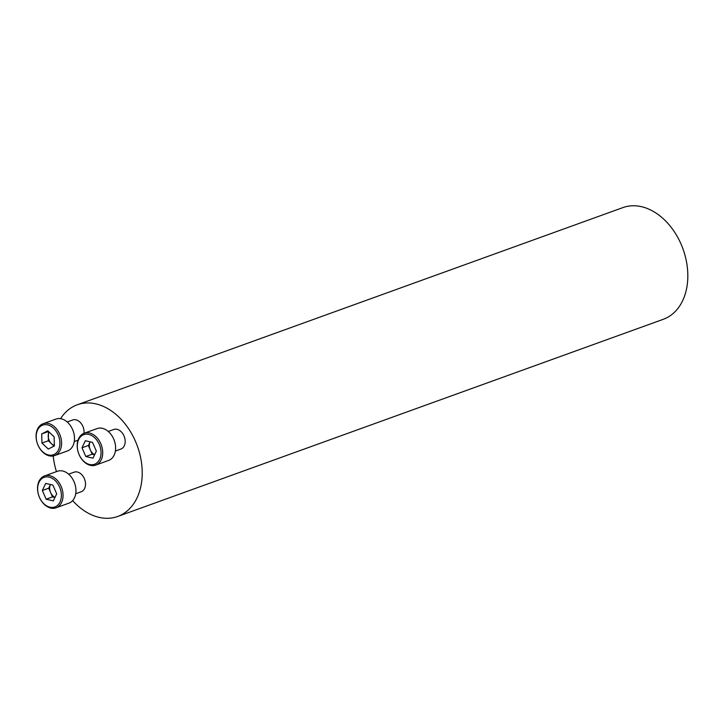 <?xml version="1.0" encoding="UTF-8"?>
<svg xmlns="http://www.w3.org/2000/svg" width="724" height="724" viewBox="0 0 724 724"><rect width="100%" height="100%" fill="white"/><g stroke="black" fill="none" stroke-linecap="round" stroke-linejoin="round"><path stroke-width="1.09" d="M67.178 421.956L72.681 419.965A10.417 7.439 70.1 0 1 84.056 431.576A10.417 7.439 70.1 0 1 83.984 433.314M60.572 418.662A59.386 42.426 70.1 0 1 77.323 404.77A59.386 42.426 70.1 0 1 142.194 470.962A59.386 42.426 70.1 0 1 117.686 516.474A59.386 42.426 70.1 0 1 72.653 500.61M56.454 471.632A59.386 42.426 70.1 0 1 53.196 455.966M108.292 431.459L113.795 429.477A10.417 7.439 70.1 0 1 125.171 441.079A10.417 7.439 70.1 0 1 120.872 449.07L115.378 451.052M68.635 474.166L74.138 472.175A10.417 7.439 70.1 0 1 85.513 483.786A10.417 7.439 70.1 0 1 81.215 491.768L75.721 493.759M117.686 516.474L663.293 319.293A59.386 42.426 -109.9 0 0 687.8 273.781A59.386 42.426 -109.9 0 0 622.921 207.589L77.323 404.77M94.654 454.654A8.254 5.901 70.1 0 1 90.274 449.848A8.254 5.901 70.1 0 1 90.057 441.957A8.254 5.901 70.1 0 1 90.12 441.83L88.373 445.486L92.183 454.201L94.6 454.762M85.36 440.726L81.993 447.794L85.803 456.509L92.98 458.165L96.346 451.106L92.536 442.391L85.36 440.726M77.314 446.708A15.747 11.258 70.1 0 1 94.735 437.785A15.747 11.258 70.1 0 1 95.459 463.858A15.747 11.258 70.1 0 1 77.314 446.708M77.206 446.219A16.942 12.1 70.1 0 1 84.192 433.233A16.942 12.1 70.1 0 1 101.333 445.052A16.942 12.1 70.1 0 1 95.713 465.098A16.942 12.1 70.1 0 1 77.206 446.219M84.192 433.233L97.106 428.572A16.942 12.1 70.1 0 1 114.238 440.391A16.942 12.1 70.1 0 1 108.618 460.437L95.713 465.098M81.993 447.794L88.373 445.486M85.803 456.509L92.183 454.201M54.381 445.459A8.254 5.901 70.1 0 1 51.513 443.749A8.254 5.901 70.1 0 1 48.218 436.201A8.254 5.901 70.1 0 1 49.123 432.083M54.019 446.12L48.345 440.753L48.463 431.45M41.965 443.061L48.309 449.052L54.391 445.93L54.137 436.825L47.802 430.825L41.711 433.947L41.965 443.061L48.345 440.753M48.472 454.989A15.747 11.258 70.1 0 1 37.576 430.038A15.747 11.258 70.1 0 1 58.11 434.789A15.747 11.258 70.1 0 1 48.472 454.989M49.286 455.849A16.942 12.1 70.1 0 1 36.481 440.255A16.942 12.1 70.1 0 1 43.078 423.73A16.942 12.1 70.1 0 1 60.219 435.54A16.942 12.1 70.1 0 1 54.59 455.586A16.942 12.1 70.1 0 1 49.286 455.849M43.078 423.73L55.983 419.06A16.942 12.1 70.1 0 1 73.124 430.88A16.942 12.1 70.1 0 1 67.504 450.925L54.59 455.586M41.711 433.947L48.092 431.64M50.399 484.655A8.254 5.901 70.1 0 1 50.454 484.528L50.399 484.655A8.254 5.901 70.1 0 0 49.675 488.41A8.254 5.901 70.1 0 0 50.617 492.546L48.716 488.193L50.399 484.655M54.997 497.352A8.254 5.901 70.1 0 1 50.617 492.546L52.517 496.908L54.943 497.469M53.323 500.872L56.689 493.813L52.879 485.089L45.703 483.433L42.336 490.492L46.146 499.216L53.323 500.872M61.368 494.89A15.747 11.258 70.1 0 1 43.947 503.814A15.747 11.258 70.1 0 1 43.223 477.75A15.747 11.258 70.1 0 1 61.368 494.89M63.042 494.818A16.942 12.1 70.1 0 1 56.056 507.805A16.942 12.1 70.1 0 1 38.915 495.985A16.942 12.1 70.1 0 1 44.535 475.94A16.942 12.1 70.1 0 1 63.042 494.818M44.535 475.94L57.44 471.27A16.942 12.1 70.1 0 1 75.948 490.157A16.942 12.1 70.1 0 1 68.961 503.135L56.056 507.805M46.146 499.216L52.517 496.908M42.336 490.492L48.716 488.193M74.255 441.549L78.02 440.183"/></g></svg>
